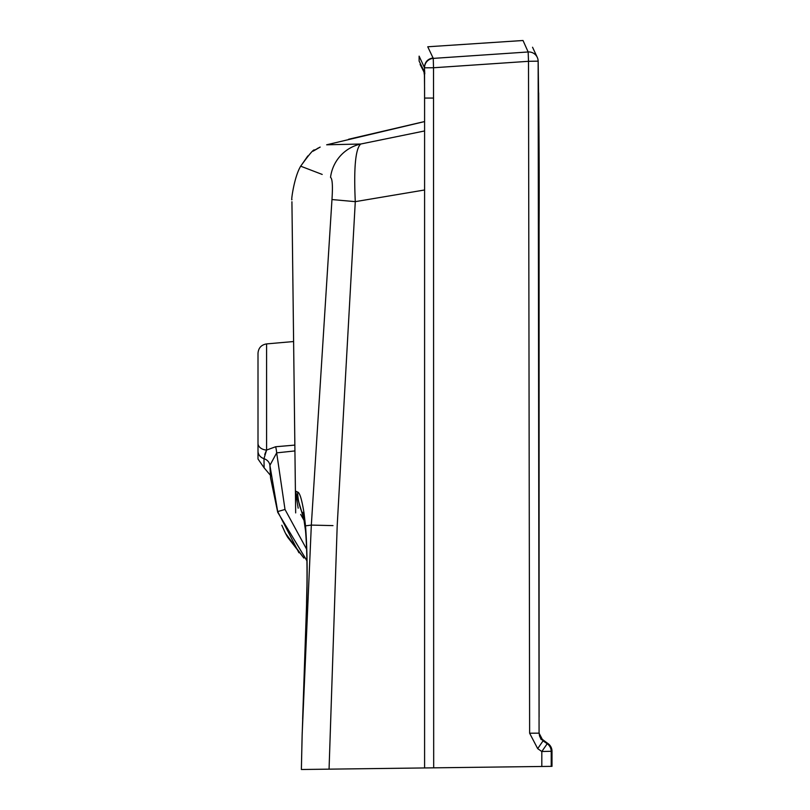 <?xml version="1.0" encoding="UTF-8"?>
<svg xmlns="http://www.w3.org/2000/svg" width="810" height="810" viewBox="0 0 810 810"><rect width="100%" height="100%" fill="white"/><g stroke="black" fill="none" stroke-linecap="round" stroke-linejoin="round"><path stroke-width="1.21" d="M302.12 736.3L306.17 617.048C307.668 581.691 307.456 551.286 305.522 525.842L304.013 512.912C301.836 499.466 299.71 492.51 297.634 492.065L295.407 491.012L291.924 201.741M293.19 306.484L292.926 284.786L293.19 306.484M292.785 273.091L292.582 256.436L292.785 273.091M292.42 243.152L292.369 238.423L292.42 243.152M291.954 204.474L294.354 403.663M293.939 368.914L293.514 333.619L293.605 341.536L266.581 343.906L266.581 450.066L275.653 446.745L294.85 445.095M300.692 514.431L304.438 521.103L295.407 491.012L304.337 520.334M306.939 560.753L277.719 512.305L306.95 560.895M302.636 719.169L306.129 617.088C307.486 580.588 307.284 551.823 305.532 530.793A54.807 38.87 -5.2 0 1 305.522 530.773A54.807 38.87 -5.2 0 1 305.512 525.963M424.592 189.985L355.286 201.649C353.697 167.7 355.519 148.493 360.764 144.018A39.143 38.738 89 0 0 330.541 177.39C332.383 178.554 332.859 185.935 331.968 199.543L311.334 525.093L302.14 734.872L301.381 769.5L329.062 769.156L337.193 525.771L355.286 201.649L331.968 199.543M424.592 130.957L360.764 144.018L326.653 144.798L424.592 121.581L326.653 144.798M320.142 147.106L314.553 150.174C314.189 148.513 309.562 153.849 300.672 166.182L322.198 174.433M306.17 617.048A54.807 1.114 -178.1 0 0 306.129 617.088L306.261 613.069M297.634 492.065A54.807 54.624 102.9 0 0 303.588 515.697M301.381 769.5L323.98 769.216M443.384 767.718L424.592 767.951L433.684 767.839L433.522 67.757L528.505 61.317L529.629 733.212L539.075 733.151L538.144 61.145C539.065 121.409 539.379 176.337 539.085 225.95L539.085 717.012L539.085 225.95C539.379 176.337 539.065 121.409 538.154 61.145A9.396 9.396 0 0 0 537.263 57.348L537.263 57.348A9.396 9.386 -25.2 0 1 538.144 61.125M424.541 73.68L424.561 87.318L424.379 71.746L419.114 61.074L419.114 56.143L424.521 67.807L424.592 107.264L424.582 87.318M424.379 71.746A6.267 6.257 159.5 0 0 424.42 72.444M424.43 72.475A6.267 6.257 159.5 0 0 424.541 73.103M433.583 98.071L424.592 98.071L424.592 767.951M433.259 58.391L427.751 46.778L523.017 40.5L528.16 51.972L433.259 58.391L433.522 67.757L424.521 67.807A9.396 9.386 -8.4 0 1 433.259 58.391M433.684 767.839L551.995 766.351L551.995 751.255A9.396 9.396 0 0 0 547.53 743.256L547.206 743.742L543.085 740.866L539.075 733.151M529.629 733.212L537.688 748.642L541.819 751.518L551.995 751.255M537.688 748.642L543.237 740.613L540.381 737.869M424.774 73.862L424.43 67.362C424.875 61.935 427.791 58.786 433.178 57.935M329.062 769.156L427.488 767.91M360.166 768.761L551.995 766.351L551.225 766.361L551.225 751.447A9.396 9.396 -106.7 0 0 547.206 743.742L541.819 751.518L541.819 766.473M275.653 446.745A9.396 1.833 -95.6 0 1 276.676 452.861L269.902 465.365L277.698 511.576L269.902 465.365L270.54 477.809L277.719 512.305M258.005 405.79L258.005 444.943M264.121 467.805L270.084 474.903L264.121 467.805L263.979 458.683L264.121 467.805L258.005 458.997L258.005 353.261C258.451 347.935 261.316 344.817 266.581 343.906M547.53 743.256L540.442 737.951L543.085 740.866M294.921 450.927L276.676 452.861L285.009 509.46L277.698 511.576L298.93 552.754M302.14 734.872L301.391 768.406L302.16 734.852M539.085 717.053L539.055 420.501M539.096 211.116L538.68 92.856M293.605 341.536L293.129 302.019M292.936 285.889L292.714 267.452M292.592 257.317L292.42 242.514M292.147 220.431L291.964 205.375M291.894 445.368L278.934 446.482M264.728 454.491L266.581 450.066A9.396 6.723 0 0 1 258.005 443.374L258.005 451.21A9.396 8.029 0 0 0 263.979 458.683A9.396 8.009 178.6 0 1 269.902 465.365M266.581 450.066L263.979 458.683M305.512 525.852L311.334 525.093L332.991 525.609M537.263 57.348L532.545 47.233L537.263 57.348A9.396 9.386 -25.2 0 0 528.16 51.972L528.505 61.317L538.154 61.145M285.009 509.46L306.646 549.251M298.181 508.174L295.407 491.619M284.978 532.302L281.819 525.234L285.505 533.344L303.892 558.09L287.58 537.162M313.116 151.166L320.173 147.086M295.407 491.012L295.67 512.902M305.522 530.773L302.879 512.355M424.592 107.264L424.561 87.318L424.592 107.264M421.21 65.742L424.582 73.426M541.495 739.388L541.495 739.388C541.181 740.249 540.391 738.193 539.126 733.212L539.511 735.834M300.672 166.202C293.848 177.501 290.851 202.773 291.944 199.543L291.954 199.452M285.505 533.334L287.155 536.412M302.221 732.22L302.171 734.366M301.36 165.26L307.83 155.945M317.307 148.544L318.391 147.957M319.11 147.592L319.758 147.278M306.98 563.213L307.02 568.266M306.889 587.321L306.544 603.187M423.994 72.039L424.481 75.725M420.096 64.436L423.903 71.847M539.966 737.049L539.652 736.27M293.514 333.76L293.179 305.795M292.876 280.442L292.764 271.826M292.592 257.448L292.41 242.2M292.309 233.27L292.167 221.91M292.106 216.574L292.076 213.911M292.046 211.612L291.975 205.679M424.592 121.581L422.455 122.047M422.101 122.118L348.533 139.269"/></g></svg>

